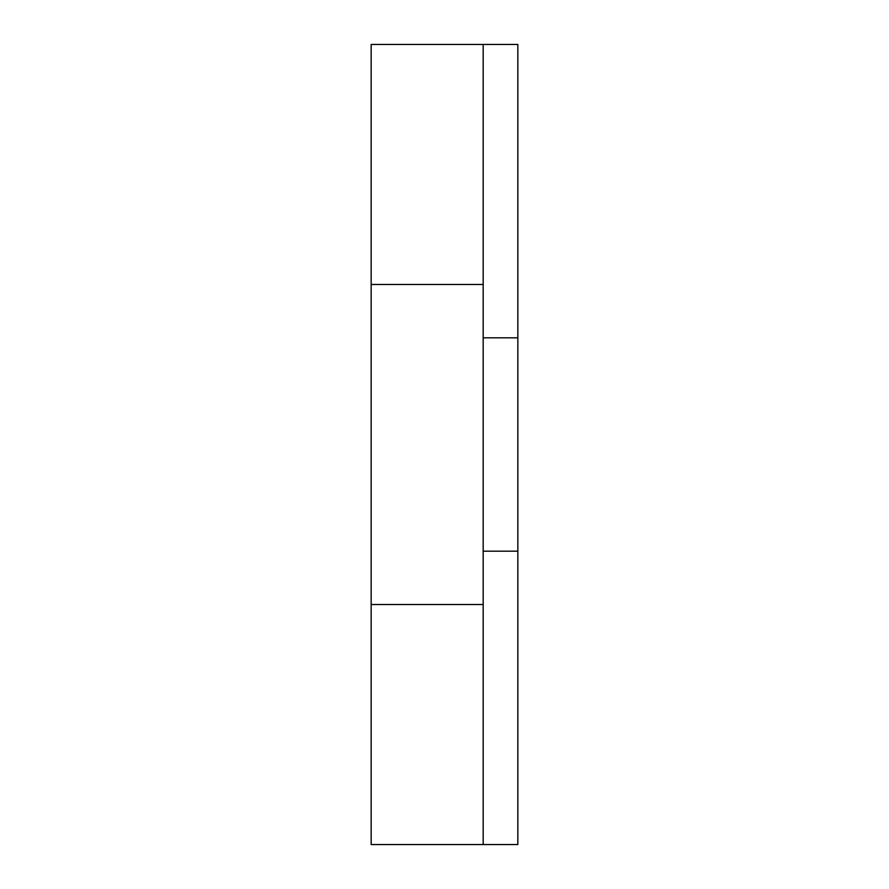 <?xml version="1.0" encoding="UTF-8"?>
<svg xmlns="http://www.w3.org/2000/svg" width="889" height="889" viewBox="0 0 889 889"><rect width="100%" height="100%" fill="white"/><g stroke="black" fill="none" stroke-linecap="round" stroke-linejoin="round"><path stroke-width="1.33" d="M371.158 844.55L517.843 844.55L483.172 844.55L483.172 604.52L371.158 604.52L371.158 284.48L483.172 284.48L483.172 604.52L371.158 604.52L371.158 844.55L483.172 844.55L483.172 44.45L371.158 44.45L371.158 284.48L483.172 284.48L483.172 44.45L371.158 44.45L371.158 844.55M517.843 44.45L483.172 44.45L517.843 44.45L517.843 844.55L517.843 551.18L483.172 551.18L517.843 551.18L517.843 337.82L483.172 337.82L517.843 337.82L517.843 44.45"/></g></svg>
